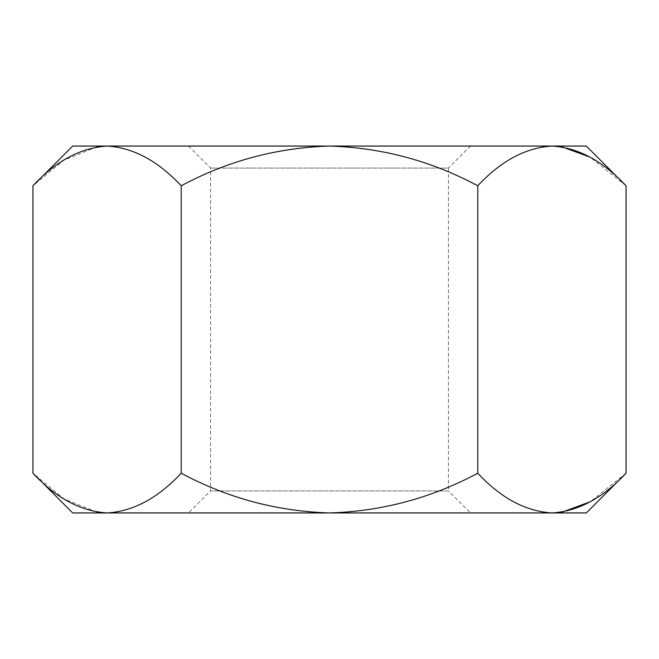 <?xml version="1.0" encoding="UTF-8"?>
<svg xmlns="http://www.w3.org/2000/svg" width="659" height="659" viewBox="0 0 659 659"><rect width="100%" height="100%" fill="white"/><g stroke="black" fill="none" stroke-linecap="round" stroke-linejoin="round"><path stroke-width="0.49" stroke-dasharray="3.29 2.47" d="M562.152 512.125L551.913 512.941L329.5 512.941C277.044 511.335 227.619 498.089 181.225 473.211L181.225 185.789C158.144 160.961 133.431 147.715 107.087 146.059L72.679 146.059M181.225 185.789C227.619 160.911 277.044 147.665 329.5 146.059L107.087 146.059M626.05 185.789L590.11 157.18M562.152 146.875L551.913 146.059C525.874 147.575 501.161 160.821 477.775 185.789L477.775 473.211C501.161 498.179 525.874 511.425 551.913 512.941L586.321 512.941M626.05 473.211L590.11 501.82M586.321 146.059L329.5 146.059C381.882 147.657 431.307 160.903 477.775 185.789M181.225 473.211C158.144 498.039 133.431 511.285 107.087 512.941L329.5 512.941C381.882 511.343 431.307 498.097 477.775 473.211M96.848 512.125L64.063 498.912L32.95 473.211M96.848 146.875L64.063 160.088L32.95 185.789M107.087 512.941L72.679 512.941M329.5 146.059L188.54 146.059L329.5 146.059M470.46 146.059L448.441 168.07L210.559 168.07L448.441 168.07L448.441 490.93L210.559 490.93L448.441 490.93L470.46 512.941M188.54 146.059L210.559 168.07L210.559 490.93L188.54 512.941"/><path stroke-width="0.99" d="M32.95 473.211C56.031 498.039 80.744 511.285 107.087 512.941L72.679 512.941L32.95 473.211L32.95 185.789C56.031 160.961 80.744 147.715 107.087 146.059C133.126 147.575 157.839 160.821 181.225 185.789C227.619 160.911 277.044 147.665 329.5 146.059C381.882 147.657 431.307 160.903 477.775 185.789C500.856 160.961 525.569 147.715 551.913 146.059C577.951 147.575 602.664 160.821 626.05 185.789L626.05 473.211C602.664 498.179 577.951 511.425 551.913 512.941L586.321 512.941L626.05 473.211M181.225 473.211C227.619 498.089 277.044 511.335 329.5 512.941L107.087 512.941C133.126 511.425 157.839 498.179 181.225 473.211L181.225 185.789M477.775 473.211C500.856 498.039 525.569 511.285 551.913 512.941L329.5 512.941C381.882 511.343 431.307 498.097 477.775 473.211L477.775 185.789M590.11 157.18L562.152 146.875M590.11 501.82L562.152 512.125M107.087 512.941L96.848 512.125M32.95 185.789L72.679 146.059L107.087 146.059L96.848 146.875M107.087 146.059L586.321 146.059L626.05 185.789"/></g></svg>
